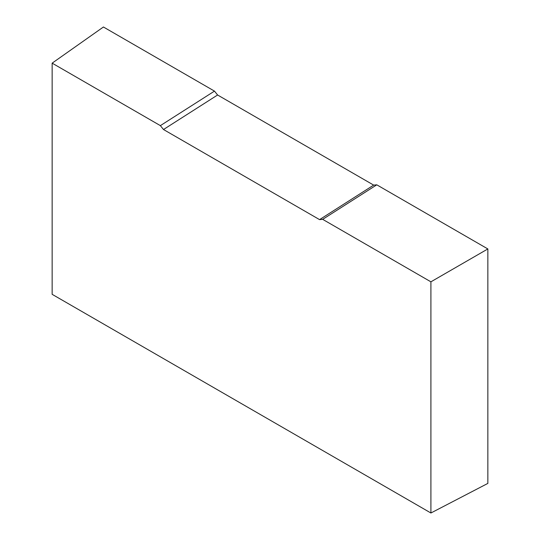 <?xml version="1.0" encoding="UTF-8"?>
<svg xmlns="http://www.w3.org/2000/svg" width="540" height="540" viewBox="0 0 540 540"><rect width="100%" height="100%" fill="white"/><g stroke="black" fill="none" stroke-linecap="round" stroke-linejoin="round"><path stroke-width="0.81" d="M487.85 248.947L430.907 281.826L430.907 513L487.85 483.401L487.85 248.947L376.792 184.829L322.684 219.348L319.565 219.625L373.673 185.112L376.792 184.829M430.907 281.826L322.684 219.348M214.475 91.118L217.6 95L163.492 129.519L160.367 125.631L214.475 91.118L103.424 27L52.151 63.153L52.151 294.327L430.907 513M217.6 95L373.673 185.112M163.492 129.519L319.565 219.625M160.367 125.631L52.151 63.153"/></g></svg>
